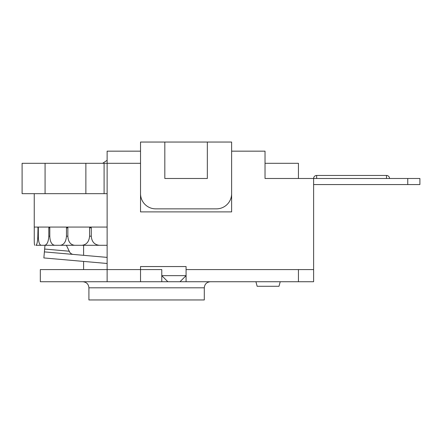 <?xml version="1.0" encoding="UTF-8"?>
<svg xmlns="http://www.w3.org/2000/svg" width="442" height="442" viewBox="0 0 442 442"><rect width="100%" height="100%" fill="white"/><g stroke="black" fill="none" stroke-linecap="round" stroke-linejoin="round"><path stroke-width="0.66" d="M180.005 281.731L186.076 275.659L161.783 275.659L167.861 281.731L298.433 281.731L298.433 269.587L313.616 269.587L313.616 281.731L298.433 281.731M161.783 269.587L140.528 269.587L161.783 269.587L161.783 281.731L140.528 281.731L140.528 266.548L186.076 266.548L186.076 281.731L222.591 281.731M255.924 281.731L257.145 286.289L278.996 286.289L280.217 281.731M265.029 163.302L298.433 163.302L298.433 178.485M104.091 163.302L22.1 163.302L22.1 193.668L104.091 193.668L104.091 163.302L107.124 163.302L107.124 281.731L140.528 281.731L40.321 281.731L40.321 269.587L140.528 269.587M104.091 193.668L107.124 193.668M231.63 193.668A15.183 15.183 0 0 1 216.447 208.856L155.711 208.856A15.183 15.183 0 0 1 140.528 193.668M407.756 178.485L407.756 184.563L419.9 184.563L419.9 178.485L265.029 178.485L265.029 151.158L231.63 151.158L231.63 142.048L207.337 142.048L207.337 178.485L164.822 178.485L164.822 142.048L207.337 142.048M231.63 151.158L231.63 211.889L140.528 211.889L140.528 142.048L164.822 142.048M45.073 163.302L45.073 193.668M85.87 163.302L85.87 193.668M90.234 227.072L89.577 227.834L89.577 236.183C89.069 241.719 86.516 244.757 81.919 245.293L83.593 245.293L83.593 255.327M69.808 252.354L66.394 245.293L74.61 245.293L41.128 245.293C39.338 244.757 38.404 241.719 38.338 236.183L37.83 236.183C37.614 241.719 36.973 244.757 35.907 245.293L44.974 245.293L44.393 251.89L107.124 257.388M49.189 227.072L48.813 227.834L48.813 236.183C48.476 241.719 47.09 244.757 44.653 245.293L44.974 245.293M107.124 227.072L34.244 227.072L34.261 239.63M66.394 245.293L72.488 245.293M34.703 245.293C34.327 244.757 34.178 241.719 34.255 236.183L34.255 227.834M38.023 227.072L37.83 236.183M44.653 245.293L41.128 245.293M37.83 227.834L38.338 227.834L38.134 227.072M38.338 227.834L38.338 236.183M66.466 236.183C66.029 241.719 63.985 244.757 60.344 245.293L74.61 245.293C70.438 244.757 68.19 241.719 67.853 236.183L66.466 236.183L66.466 227.834L67.853 227.834L67.311 227.072M60.344 245.293L54.736 245.293C51.653 244.757 50.007 241.719 49.797 236.183L48.813 236.183M67.002 227.072L66.466 227.834M48.813 227.834L49.797 227.834L49.416 227.072M49.797 227.834L49.797 236.183M74.61 245.293L99.389 245.293C94.417 244.757 91.715 241.719 91.279 236.183L89.577 236.183M67.853 227.834L67.853 236.183M107.124 245.293L99.389 245.293L107.124 245.293M89.577 227.834L91.279 227.834L90.616 227.072M91.279 227.834L91.279 236.183M73.383 254.432C71.615 254.305 70.184 253.227 69.09 251.2L44.642 249.056M107.124 263.476L43.863 257.94L44.393 251.89M107.124 151.158L107.124 163.302L140.528 163.302L140.528 151.158L107.124 151.158M386.496 178.485L386.496 175.452L316.654 175.452A3.039 3.039 0 0 0 313.616 178.485L313.616 269.587M167.861 281.731L161.783 281.731M231.426 281.731L223.652 281.731M255.161 281.731L247.945 281.731M140.528 151.158L128.384 151.158M204.298 287.808L204.298 299.952L88.908 299.952L88.908 287.808L204.298 287.808C204.624 284.151 206.652 282.129 210.37 281.731M407.756 184.563L313.616 184.563M298.433 269.587L186.076 269.587M316.654 175.452L316.654 178.485M83.593 261.415L83.593 269.587M102.627 163.302L107.124 160.313M34.244 193.668L34.244 227.072M88.908 287.808C88.582 284.151 86.555 282.129 82.831 281.731M389.535 178.485A3.039 3.039 0 0 0 386.496 175.452M419.9 178.485L419.9 184.563"/></g></svg>
